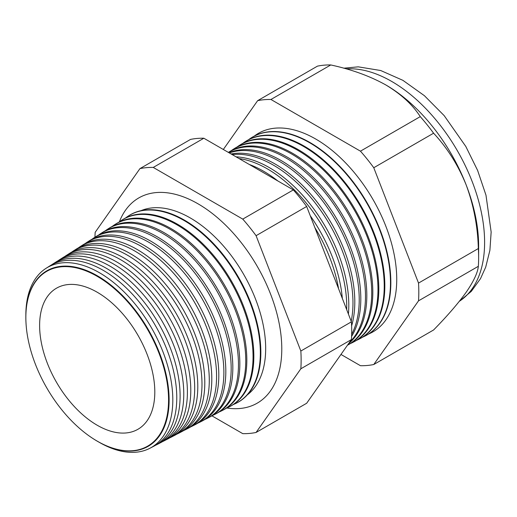 <?xml version="1.0" encoding="UTF-8"?>
<svg xmlns="http://www.w3.org/2000/svg" width="517" height="517" viewBox="0 0 517 517"><rect width="100%" height="100%" fill="white"/><g stroke="black" fill="none" stroke-linecap="round" stroke-linejoin="round"><path stroke-width="0.78" d="M247.346 394.846A106.618 61.555 -120 0 0 258.83 308.345A106.618 61.555 -120 0 0 190.275 217.948A106.618 61.555 -120 0 0 141.012 210.665M226.834 408.01A118.477 68.399 -120 0 0 262.985 399.118A118.477 68.399 -120 0 0 273.667 302.684A118.477 68.399 -120 0 0 198.011 203.808A118.477 68.399 -120 0 0 145.128 194.98A118.477 68.399 -120 0 0 119.356 221.845M26.044 323.707A101.319 58.492 60 0 1 26.037 323.558A101.319 58.492 60 0 1 97.474 275.858A101.319 58.492 60 0 1 169.117 399.945A101.319 58.492 60 0 1 97.474 441.311A101.319 58.492 60 0 1 92.084 437.964A101.319 58.492 60 0 1 91.961 437.88M99.038 442.19A103.917 59.998 -120 0 0 99.329 442.365A103.917 59.998 -120 0 0 149.988 448.22A103.917 59.998 -120 0 0 167.56 365.403A103.917 59.998 -120 0 0 99.329 272.666A103.917 59.998 -120 0 0 46.103 268.284A103.917 59.998 -120 0 0 25.85 315.428M46.103 268.284L49.839 265.912A104.104 60.108 60 0 1 103.161 270.301A104.104 60.108 60 0 1 171.515 363.212A104.104 60.108 60 0 1 153.911 446.177L149.988 448.22M155.533 445.273A104.266 60.198 -120 0 0 157.207 444.458A104.266 60.198 -120 0 0 174.836 361.364A104.266 60.198 -120 0 0 106.379 268.31A104.266 60.198 -120 0 0 52.973 263.916A104.266 60.198 -120 0 0 51.429 264.956M52.973 263.916L56.437 261.718A104.44 60.302 60 0 1 109.927 266.119A104.44 60.302 60 0 1 178.501 359.328A104.44 60.302 60 0 1 160.845 442.558L157.207 444.458M162.603 441.576A104.615 60.399 -120 0 0 164.425 440.691A104.615 60.399 -120 0 0 182.113 357.318A104.615 60.399 -120 0 0 113.43 263.954A104.615 60.399 -120 0 0 59.843 259.547A104.615 60.399 -120 0 0 58.169 260.684M59.843 259.547L63.035 257.524A104.777 60.495 60 0 1 116.7 261.938A104.777 60.495 60 0 1 185.493 355.444A104.777 60.495 60 0 1 167.779 438.946L164.425 440.691M169.679 437.873A104.964 60.599 -120 0 0 171.644 436.923A104.964 60.599 -120 0 0 189.39 353.273A104.964 60.599 -120 0 0 120.474 259.605A104.964 60.599 -120 0 0 66.719 255.178A104.964 60.599 -120 0 0 64.909 256.406M66.719 255.178L69.633 253.324A105.113 60.683 60 0 1 123.466 257.757A105.113 60.683 60 0 1 192.479 351.56A105.113 60.683 60 0 1 174.707 435.327L171.644 436.923M176.749 434.177A105.313 60.799 -120 0 0 178.863 433.162A105.313 60.799 -120 0 0 196.667 349.233A105.313 60.799 -120 0 0 127.525 255.249A105.313 60.799 -120 0 0 73.588 250.81A105.313 60.799 -120 0 0 71.65 252.134M73.588 250.81L76.232 249.129A105.442 60.877 60 0 1 130.239 253.569A105.442 60.877 60 0 1 199.472 347.676A105.442 60.877 60 0 1 181.641 431.708L178.863 433.162M183.819 430.474A105.655 61 -120 0 0 186.081 429.394A105.655 61 -120 0 0 203.944 345.188A105.655 61 -120 0 0 134.575 250.894A105.655 61 -120 0 0 80.458 246.441A105.655 61 -120 0 0 78.39 247.863M80.458 246.441L82.83 244.935A105.778 61.071 60 0 1 137.011 249.388A105.778 61.071 60 0 1 206.457 343.792A105.778 61.071 60 0 1 188.576 428.095L186.081 429.394M190.889 426.771A106.004 61.206 -120 0 0 193.3 425.627A106.004 61.206 -120 0 0 211.227 341.149A106.004 61.206 -120 0 0 141.626 246.538A106.004 61.206 -120 0 0 87.328 242.072A106.004 61.206 -120 0 0 85.131 243.591M87.328 242.072L89.428 240.741A106.114 61.264 60 0 1 143.778 245.207A106.114 61.264 60 0 1 213.45 339.908A106.114 61.264 60 0 1 195.51 424.476L193.3 425.627M197.959 423.074A106.353 61.407 -120 0 0 200.518 421.859A106.353 61.407 -120 0 0 218.504 337.103A106.353 61.407 -120 0 0 148.67 242.189A106.353 61.407 -120 0 0 94.197 237.704A106.353 61.407 -120 0 0 91.871 239.319M94.197 237.704L96.026 236.54A106.45 61.458 60 0 1 150.55 241.025A106.45 61.458 60 0 1 220.442 336.024A106.45 61.458 60 0 1 202.444 420.857L200.518 421.859M205.029 419.371A106.702 61.607 -120 0 0 207.737 418.098A106.702 61.607 -120 0 0 225.78 333.058A106.702 61.607 -120 0 0 155.72 237.833A106.702 61.607 -120 0 0 101.067 233.335A106.702 61.607 -120 0 0 98.611 235.048M101.067 233.335L102.625 232.346A106.78 61.652 60 0 1 157.317 236.844A106.78 61.652 60 0 1 227.428 332.14A106.78 61.652 60 0 1 209.372 417.245L207.737 418.098M212.093 415.668A107.051 61.807 -120 0 0 214.956 414.33A107.051 61.807 -120 0 0 233.057 329.019A107.051 61.807 -120 0 0 162.771 233.477A107.051 61.807 -120 0 0 107.937 228.966A107.051 61.807 -120 0 0 105.352 230.776M107.937 228.966L109.223 228.152A107.116 61.846 60 0 1 164.089 232.663A107.116 61.846 60 0 1 234.421 328.263A107.116 61.846 60 0 1 216.306 413.626L214.956 414.33M219.163 411.965A107.4 62.008 -120 0 0 222.174 410.563A107.4 62.008 -120 0 0 240.334 324.973A107.4 62.008 -120 0 0 169.815 229.128A107.4 62.008 -120 0 0 114.806 224.598A107.4 62.008 -120 0 0 112.092 226.511M114.806 224.598L115.821 223.958A107.452 62.04 60 0 1 170.862 228.482A107.452 62.04 60 0 1 241.407 324.379A107.452 62.04 60 0 1 223.241 410.007L222.174 410.563M226.233 408.262A107.749 62.208 -120 0 0 229.393 406.801A107.749 62.208 -120 0 0 247.611 320.934A107.749 62.208 -120 0 0 176.866 224.772A107.749 62.208 -120 0 0 121.676 220.229A107.749 62.208 -120 0 0 118.832 222.239M121.676 220.229L122.426 219.757A107.788 62.227 60 0 1 177.628 224.3A107.788 62.227 60 0 1 248.399 320.495A107.788 62.227 60 0 1 230.175 406.394L229.393 406.801M233.303 404.553A108.098 62.408 -120 0 0 236.612 403.034A108.098 62.408 -120 0 0 254.887 316.889A108.098 62.408 -120 0 0 183.916 220.416A108.098 62.408 -120 0 0 128.552 215.867A108.098 62.408 -120 0 0 125.579 217.967M128.552 215.867L129.024 215.563A108.118 62.421 60 0 1 184.401 220.119A108.118 62.421 60 0 1 255.385 316.611A108.118 62.421 60 0 1 237.109 402.775L236.612 403.034M338.564 288.699A111.918 64.619 -120 0 0 314.859 227.59M249.265 164.458A112.027 64.683 60 0 1 263.573 171.217A112.027 64.683 60 0 1 277.881 180.982M310.258 215.744A112.027 64.683 60 0 1 342.344 298.425M346.661 309.567A112.215 64.787 -120 0 0 267.367 168.872A112.215 64.787 -120 0 0 239.041 158.557M236.101 156.858A112.318 64.845 60 0 1 269.376 167.631A112.318 64.845 60 0 1 348.406 314.058M351.192 321.231A112.512 64.961 -120 0 0 273.409 165.143A112.512 64.961 -120 0 0 232.236 154.628M231.099 153.969A112.603 65.013 60 0 1 275.18 164.044A112.603 65.013 60 0 1 351.618 325.859M351.663 334.35A112.816 65.136 -120 0 0 279.451 161.407A112.816 65.136 -120 0 0 229.302 152.935M228.915 152.709A112.887 65.174 60 0 1 280.983 160.464A112.887 65.174 60 0 1 351.592 336.393M349.389 342.474A113.113 65.304 -120 0 0 357.066 250.131A113.113 65.304 -120 0 0 285.494 157.679A113.113 65.304 -120 0 0 228.385 152.399L228.818 152.108A113.178 65.342 60 0 1 286.786 156.877A113.178 65.342 60 0 1 359.186 251.708A113.178 65.342 60 0 1 348.484 343.76M347.482 345.188A113.41 65.478 -120 0 0 365.823 254.571A113.41 65.478 -120 0 0 291.536 153.943A113.41 65.478 -120 0 0 233.445 149.167A113.41 65.478 -120 0 0 231.183 150.725M233.445 149.167L234.472 148.515A113.462 65.51 60 0 1 292.59 153.297A113.462 65.51 60 0 1 367.083 254.551A113.462 65.51 60 0 1 347.902 344.975L347.469 345.201M350.397 343.547A113.708 65.653 -120 0 0 353.008 342.312A113.708 65.653 -120 0 0 372.234 251.695A113.708 65.653 -120 0 0 297.572 150.214A113.708 65.653 -120 0 0 239.332 145.426A113.708 65.653 -120 0 0 236.96 147.061M239.332 145.426L240.134 144.915A113.746 65.672 60 0 1 298.393 149.71A113.746 65.672 60 0 1 373.074 251.223A113.746 65.672 60 0 1 353.841 341.873L353.008 342.312M356.459 340.373A114.005 65.821 -120 0 0 359.192 339.087A114.005 65.821 -120 0 0 378.47 248.225A114.005 65.821 -120 0 0 303.615 146.485A114.005 65.821 -120 0 0 245.226 141.677A114.005 65.821 -120 0 0 242.738 143.403M245.226 141.677L245.788 141.322A114.037 65.84 60 0 1 304.196 146.124A114.037 65.84 60 0 1 379.064 247.895A114.037 65.84 60 0 1 359.787 338.777L359.192 339.087M362.52 337.2A114.302 65.995 -120 0 0 365.383 335.856A114.302 65.995 -120 0 0 384.706 244.761A114.302 65.995 -120 0 0 309.657 142.75A114.302 65.995 -120 0 0 251.113 137.936A114.302 65.995 -120 0 0 248.515 139.739M365.558 335.766A114.322 66.002 -120 0 0 365.732 335.675A114.322 66.002 -120 0 0 385.062 244.567A114.322 66.002 -120 0 0 310 142.543A114.322 66.002 -120 0 0 251.443 137.722A114.322 66.002 -120 0 0 251.275 137.832M368.576 334.027A114.606 66.17 -120 0 0 391.673 243.888A114.606 66.17 -120 0 0 315.7 139.021A114.606 66.17 -120 0 0 254.293 136.081M97.209 441.137A100.918 58.266 -120 0 0 168.568 399.932A100.918 58.266 -120 0 0 97.209 276.337A100.918 58.266 -120 0 0 26.057 323.849A100.918 58.266 -120 0 0 91.845 437.802A100.918 58.266 -120 0 0 97.209 441.137M340.968 354.449L360.452 365.7A145.826 84.193 -120 0 0 373.772 364.511L418.524 300.836L478.341 266.307A145.826 84.193 -120 0 0 478.632 257.589L478.632 245.795A131.376 75.85 -120 0 0 466.185 184.97A131.376 75.85 -120 0 0 385.734 84.891L385.734 84.891C369.862 76.07 351.541 69.427 330.764 64.955A145.826 84.193 -120 0 0 317.444 66.144L257.628 100.679L223.325 149.478M97.209 292.234A81.453 47.028 -120 0 0 56.263 288.331A81.453 47.028 -120 0 0 44.061 353.673A81.453 47.028 -120 0 0 97.209 425.245A81.453 47.028 -120 0 0 137.709 429.407A81.453 47.028 -120 0 0 150.479 364.214A81.453 47.028 -120 0 0 97.209 292.234M478.632 257.589A145.826 84.193 -120 0 0 478.341 248.548C477.753 226.524 473.701 205.333 466.185 184.97C458.165 165.175 447.302 147.92 433.589 133.199A145.826 84.193 -120 0 0 420.269 116.629C412.547 104.654 401.03 94.075 385.734 84.891A131.376 75.85 -120 0 0 384.952 84.445M418.524 300.836A145.826 84.193 -120 0 0 418.524 283.083L478.341 248.548M418.524 283.083L373.772 167.734L433.589 133.199M373.772 167.734A145.826 84.193 -120 0 0 360.452 151.164L420.269 116.629M360.452 151.164L270.947 99.484L330.764 64.955M270.947 99.484A145.826 84.193 -120 0 0 257.628 100.679M373.772 364.511L433.589 329.975C447.179 316.139 458.043 303.557 466.185 292.241C473.65 281.384 477.702 272.737 478.341 266.307M211.873 415.81L242.764 433.647A145.826 84.193 -120 0 0 256.083 432.458L300.842 368.783A145.826 84.193 -120 0 0 300.842 351.03L256.083 235.681A145.826 84.193 -120 0 0 242.764 219.111L153.258 167.43A145.826 84.193 -120 0 0 139.939 168.62L95.186 232.295A145.826 84.193 -120 0 0 94.947 237.225M300.842 368.783L351.418 339.585L306.665 403.254L256.083 432.458M139.939 168.62L190.521 139.422A145.826 84.193 60 0 1 203.84 138.233L293.346 189.907A145.826 84.193 60 0 1 306.665 206.477L351.418 321.826A145.826 84.193 60 0 1 351.418 339.585M153.258 167.43L203.84 138.233M242.764 219.111L293.346 189.907M256.083 235.681L306.665 206.477M300.842 351.03L351.418 321.826M459.374 301.269A131.376 75.85 -120 0 0 476.984 195.381A131.376 75.85 -120 0 0 391.712 81.44A131.376 75.85 -120 0 0 346.312 68.91M459.342 301.308L471.297 291.375L480.519 278.624L485.702 267.14L489.903 250.273L491.15 232.023L485.98 195.18L477.637 170.474L465.817 146.466L444.187 115.64L424.392 95.684L402.892 80.335L380.712 70.525L358.249 66.842L343.753 68.199M365.383 335.856L365.732 335.675M251.113 137.936L251.443 137.722"/></g></svg>
